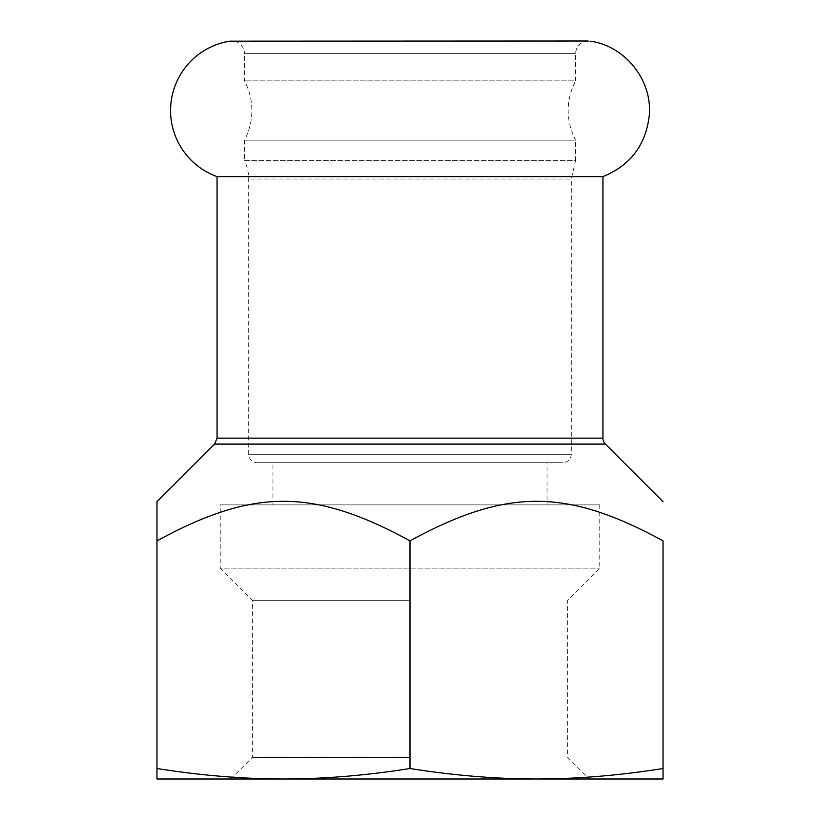 <?xml version="1.0" encoding="UTF-8"?>
<svg xmlns="http://www.w3.org/2000/svg" width="820" height="820" viewBox="0 0 820 820"><rect width="100%" height="100%" fill="white"/><g stroke="black" fill="none" stroke-linecap="round" stroke-linejoin="round"><path stroke-width="0.61" stroke-dasharray="4.1 3.07" d="M217.064 176.607L602.936 176.607M588.176 41C580.416 41.82 576.204 46.043 575.527 53.648L575.527 80.862L244.473 80.862L575.527 80.862C565.708 100.635 565.708 120.396 575.527 140.169L244.473 140.169L575.527 140.169L575.527 160.659L244.473 160.659L244.473 140.169A63.253 63.253 0 0 0 244.473 80.862L244.473 53.648L575.527 53.648L244.473 53.648A12.648 12.648 0 0 0 229.856 41.154L590.144 41.154M244.473 160.659L575.527 160.659L571.304 179.047L248.696 179.047L571.304 179.047L571.304 454.28L248.696 454.28L248.696 179.047A42.168 42.168 0 0 0 244.473 160.659M257.132 462.716L562.868 462.716L257.132 462.716A8.436 8.436 0 0 1 248.696 454.28L571.304 454.28C570.853 459.354 568.045 462.162 562.868 462.716M547.053 462.716L272.947 462.716L547.053 462.716L547.053 504.884L272.947 504.884L547.053 504.884M663.031 768.514L663.031 779L156.968 779L156.968 768.514C200.685 775.453 242.853 778.949 283.484 779C324.115 778.949 366.294 775.453 410 768.514C453.706 775.453 495.885 778.949 536.516 779C577.147 778.949 619.315 775.453 663.031 768.514L663.031 540.862C566.271 488.125 506.75 488.125 410 540.862C313.25 488.125 253.728 488.125 156.968 540.862L156.968 501.727M410 757.383L252.386 757.383L410 757.383M410 779L589.231 779L410 779M410 600.301L252.386 600.301L410 600.301M410 768.514L410 540.862M156.968 768.514L156.968 540.862M230.768 779L252.386 757.383L252.386 600.301L220.231 568.147L599.768 568.147L220.231 568.147L220.231 504.884L599.768 504.884L220.231 504.884M272.947 504.884L272.947 462.716M217.064 438.136L602.936 438.136M605.406 444.102L214.594 444.102M599.768 504.884L599.768 568.147L567.614 600.301L567.614 757.383L589.231 779"/><path stroke-width="1.23" d="M590.144 41.154C625.352 45.889 652.781 80.616 649.225 115.948C645.688 145.253 630.262 165.466 602.936 176.607L217.064 176.607A70.223 70.223 0 0 1 229.856 41.154L588.176 41M156.968 768.514L156.968 779L663.031 779L663.031 768.514C619.315 775.453 577.147 778.949 536.516 779C495.885 778.949 453.706 775.453 410 768.514C366.294 775.453 324.115 778.949 283.484 779C242.853 778.949 200.685 775.453 156.968 768.514L156.968 501.727L214.594 444.102L605.406 444.102A8.436 8.436 0 0 1 602.936 438.136L217.064 438.136L217.064 176.607M156.968 540.862C253.728 488.125 313.25 488.125 410 540.862C506.75 488.125 566.271 488.125 663.031 540.862C663.031 488.125 663.031 488.125 663.031 540.862C663.031 488.125 663.031 488.125 663.031 540.862L663.031 768.514M410 768.514L410 540.862M217.064 438.136L214.594 444.102M605.406 444.102L663.031 501.727M602.936 176.607L602.936 438.136"/></g></svg>
